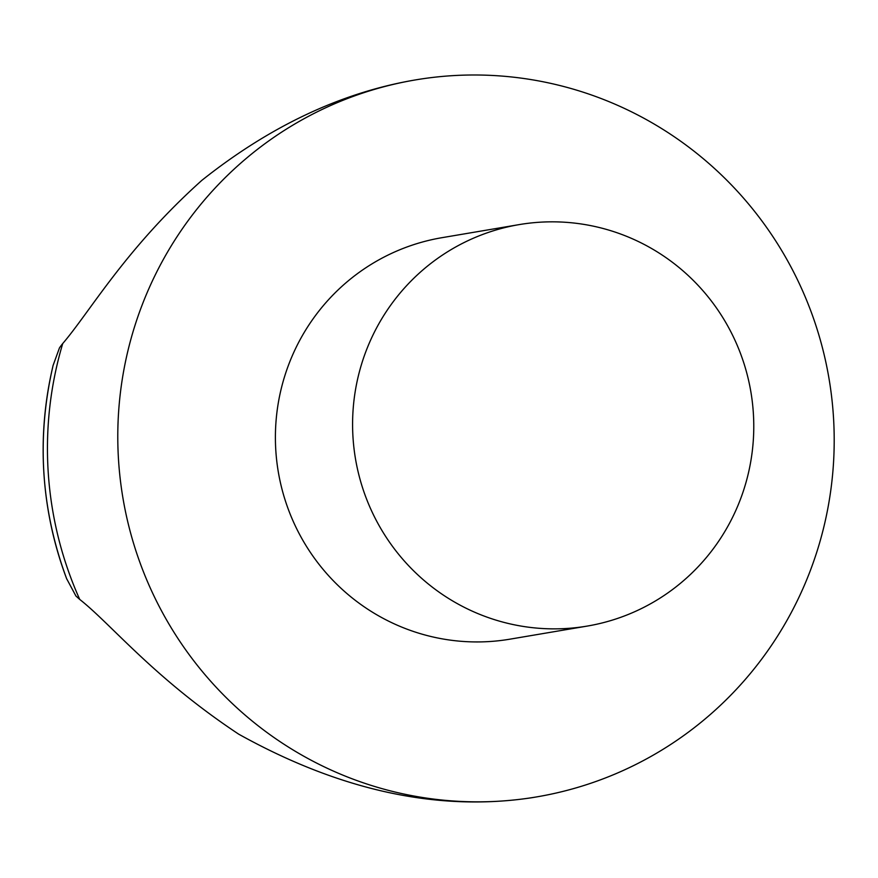 <?xml version="1.0" encoding="UTF-8"?>
<svg xmlns="http://www.w3.org/2000/svg" width="878" height="878" viewBox="0 0 878 878"><rect width="100%" height="100%" fill="white"/><g stroke="black" fill="none" stroke-linecap="round" stroke-linejoin="round"><path stroke-width="1.32" d="M52.603 367.641A359.157 353.702 80.4 0 0 66.618 578.646L75.947 596.052L79.722 599.422C111.177 624.126 153.716 677.86 238.706 734.173C340.258 790.628 437.913 811.821 531.684 797.74L536.699 796.895A363.58 358.048 80.4 0 0 686.08 733.854A363.58 358.048 80.4 0 0 812.852 316.552A363.58 358.048 80.4 0 0 451.907 75.695A363.58 358.048 80.4 0 0 415.294 79.942A363.58 358.048 80.4 0 0 122.964 498.199A363.58 358.048 80.4 0 0 536.699 796.895M415.294 79.942L412.528 80.414C339.599 93.364 269.392 126.662 201.918 180.297C125.269 249.012 90.368 311.262 62.722 343.561A224.702 38.259 153.5 0 0 59.463 347.907L53.075 365.478C36.294 438.056 40.86 509.262 66.783 579.107M566.672 628.472A203.608 200.513 -99.6 0 1 353.999 448.449A203.608 200.513 -99.6 0 1 519.194 224.603A203.608 200.513 -99.6 0 1 750.877 391.873A203.608 200.513 -99.6 0 1 587.173 626.091A203.608 200.513 -99.6 0 1 566.672 628.472M587.173 626.091L509.986 639.162A203.608 200.513 -99.6 0 1 489.485 641.544A203.608 200.513 -99.6 0 1 276.811 461.521A203.608 200.513 -99.6 0 1 442.007 237.675L519.194 224.603M79.722 599.422A363.58 358.048 -99.6 0 1 62.722 343.561"/></g></svg>

